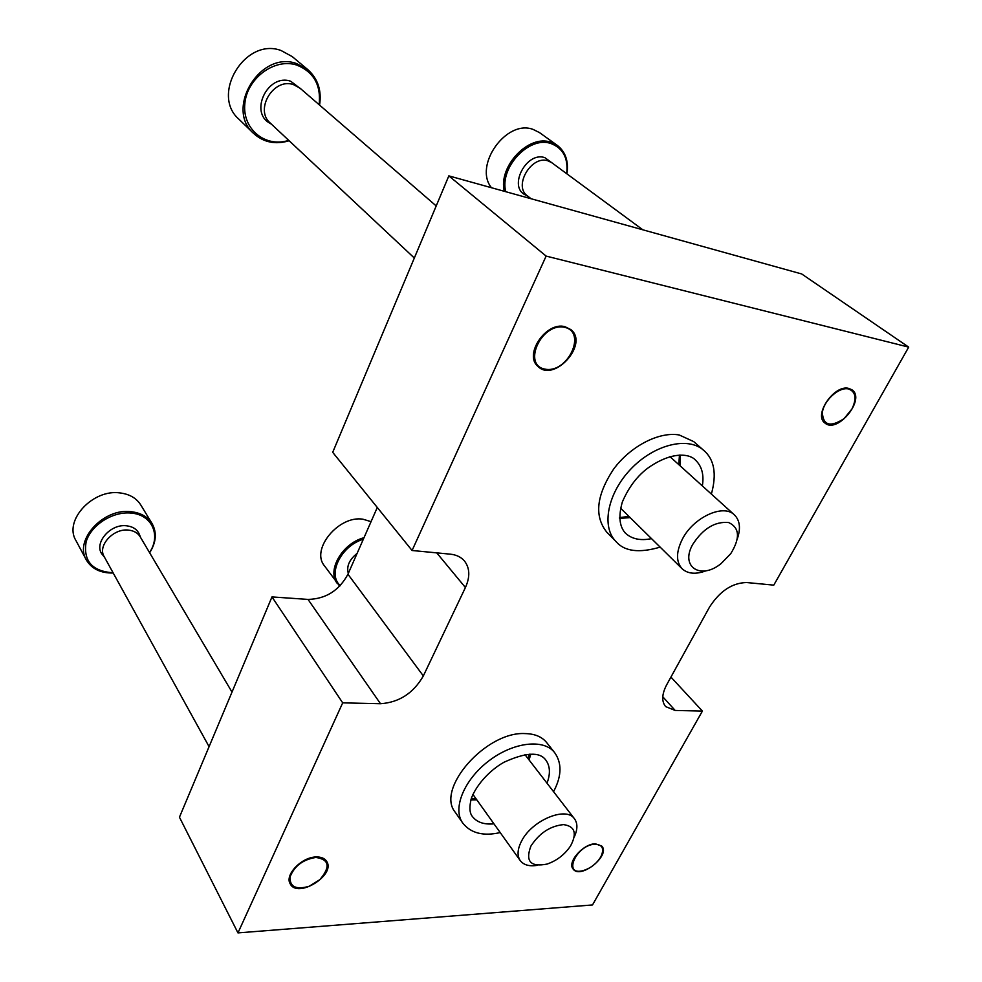 <?xml version="1.0" encoding="UTF-8"?>
<svg xmlns="http://www.w3.org/2000/svg" width="982" height="982" viewBox="0 0 982 982"><rect width="100%" height="100%" fill="white"/><g stroke="black" fill="none" stroke-linecap="round" stroke-linejoin="round"><path stroke-width="1.47" d="M436.745 552.866L465.419 587.531C470.206 576.913 469.875 568.062 464.449 560.98C461.086 557.076 456.385 554.805 450.333 554.167L412.072 550.497L332.702 452.334L448.835 175.876L801.705 273.966L908.694 347.125L773.779 585.137L746.602 582.535C732.204 582.878 719.831 591.078 709.507 607.122L666.655 684.835C661.807 694.176 661.475 701.443 665.649 706.61L675.174 710.452L702.4 711.078L670.927 677.077M702.4 711.078L592.502 904.95L237.963 932.9L342.693 702.854L271.977 596.921L179.448 817.208L237.963 932.9M412.072 550.497L546.127 256.081L908.694 347.125M448.835 175.876L546.127 256.081M377.284 507.485L347.947 574.225C339.097 590.587 325.779 598.971 308.017 599.413L271.977 596.921M465.419 587.531L423.34 675.935C413.422 693.182 399.146 702.437 380.488 703.726L342.693 702.854M595.35 843.784C583.259 843.747 566.97 862.221 573.058 868.96C580.129 879.774 610.485 855.85 601.966 846.214L595.35 843.784M848.816 388.418C834.258 384.183 813.059 415.361 825.04 423.107C837.462 434.056 865.977 399.097 852.032 389.842L848.816 388.418M316.044 856.979C301.597 857.065 284.375 875.048 290.23 883.861C297.571 898.874 335.918 875.171 326.699 861.447C324.735 858.317 321.188 856.82 316.044 856.979M564.92 326.675C546.029 321.347 523.504 354.883 537.976 366.433C554.081 382.906 589.077 344.093 570.984 329.657L564.92 326.675M462.632 822.891C452.26 808.542 464.155 779.536 488.864 760.866C513.426 741.999 543.918 738.587 554.585 752.556L546.606 742.502C541.941 736.77 534.785 733.787 525.161 733.591C486.286 731.111 435.419 788.902 455.267 812.286L462.632 822.891C470.673 833.202 483.205 836.431 500.206 832.576M615.96 541.487C601.119 526.929 607.502 493.283 630.923 468.979C654.147 444.49 688.087 436.192 703.628 450.296L693.709 441.605L679.249 434.977C659.155 431.356 630.469 446.147 613.529 469.236C596.344 495.345 594.098 516.323 606.79 532.17L615.96 541.487C624.368 551.442 639.098 553.32 660.137 547.134M737.372 538.688C740.894 528.304 739.9 520.362 734.389 514.875C723.366 503.484 693.243 517.391 682.294 539.302C676.009 552.068 675.96 561.888 682.134 568.787C687.916 573.954 695.956 574.593 706.279 570.714M692.715 544.445C679.851 566.945 700.866 580.227 721.107 563.57L730.755 553.652C740.354 538.062 739.655 527.702 728.656 522.547C715.031 521.258 703.038 528.562 692.715 544.445M574.261 836.959C577.686 829.446 577.772 823.407 574.495 818.816C566.283 805.952 531.765 820.277 521.491 841.23C517.404 849.246 516.986 855.703 520.239 860.6C523.701 865.068 529.47 866.64 537.522 865.302M530.906 846.091C525.137 861.349 530.55 867.339 547.134 864.062C556.868 860.637 564.662 854.622 570.517 846.018C577.256 833.362 574.924 826.218 563.508 824.61C550.202 825.972 539.327 833.129 530.906 846.091M319.58 105.086C321.801 90.553 317.91 78.769 307.918 69.71L292.219 56.588L281.061 50.512C245.034 36.985 210.32 94.935 239.068 119.338L253.712 133.515C263.692 142.451 275.488 144.857 289.138 140.745M307.918 69.71L296.662 63.597C260.218 50.057 224.718 108.941 253.712 133.515M319.138 104.706C321.188 85.078 313.712 71.87 296.711 65.058C274.494 57.729 246.691 78.499 244.813 103.969C242.321 129.403 265.68 147.963 288.72 140.365M301.278 89.264L290.733 81.261C267.841 73.11 248.839 112.5 270.099 123.351L271.192 123.941M436.204 205.925L300.05 88.208L293.532 84.636C273.499 77.418 254.215 109.8 270.345 123.143L414.33 258.02M564.613 327.313C541.61 322.157 521.835 365.095 544.985 369.134C567.473 373.811 587.346 332.223 564.613 327.313M566.909 173.851C568.75 161.379 565.595 151.915 557.408 145.459L539.474 132.582L533.103 129.415C506.258 119.092 473.361 165.713 491.479 187.734M557.408 145.459L551.012 142.292C528.807 133.945 497.997 166.4 504.318 191.306M566.688 173.679C568.406 158.384 563.214 148.356 551.111 143.605C529.359 135.43 499.249 167.48 505.767 191.711M552.559 163.27L544.875 157.672C526.389 151.007 507.792 187.132 525.456 194.939L528.107 196.412M642.854 229.813L551.835 162.742L548.116 160.888C531.483 154.812 513.083 186.163 527.395 195.86L531.078 198.745M848.522 388.958C839.094 386.613 823.8 400.423 822.351 412.575C823.174 425.501 830.416 427.514 844.103 418.602L851.983 408.929C856.905 398.348 855.752 391.695 848.522 388.958M149.645 552.768C156.248 542.359 157.071 532.649 152.112 523.627L140.733 504.908C136.424 498.132 129.55 494.142 120.099 492.939C92.922 488.778 63.511 520.534 75.896 540.468L86.33 559.936C91.657 568.873 100.618 573.23 113.212 573.022M152.112 523.627C147.791 516.827 140.843 512.862 131.293 511.72C103.81 507.694 73.883 539.94 86.33 559.936M149.51 552.535C161.195 535.509 152.112 514.715 131.306 513.107C112.881 511.07 90.884 525.039 86.109 541.954C83.151 561.004 92.136 571.279 113.077 572.788M140.622 537.522L139.505 534.699C137.431 529.58 133.135 526.61 126.617 525.812C109.812 523.443 92.762 544.396 102.729 555.026L104.608 557.445M231.998 692.077L140.168 536.749C137.787 532.931 133.933 530.722 128.593 530.12C113.495 528.058 97.243 545.759 104.178 556.647L209.08 746.664M315.836 857.446C302.898 859.581 294.305 866.075 290.071 876.926C289.629 886.844 295.963 889.974 309.072 886.316L319.801 879.688C330.676 866.861 329.351 859.446 315.836 857.446M371.061 521.651L362.812 519.171C338.618 515.268 310.582 549.454 324.367 565.718L339.698 586.156M364.003 537.706C342.264 543.353 326.638 570.542 337.317 583.517M363.315 539.278C341.085 545.734 327.092 574.335 340.238 585.591M357.104 553.394C349.285 559.679 346.351 566.344 348.315 573.402M595.117 844.189C576.09 844.729 562.195 876.742 583.492 870.494C590.918 868.113 596.688 863.559 600.812 856.856C604.495 848.853 602.604 844.63 595.117 844.189M308.017 599.413L380.488 703.726M347.947 574.225L423.34 675.935M662.776 696.766L675.174 710.452M680.023 465.738L680.305 455.059M619.507 518.41L630.174 517.624M702.339 485.906C704.168 474.748 701.848 466.119 695.354 459.993C690.481 454.384 673.37 450.308 648.292 467.763C637.392 475.754 628.738 487.146 622.355 501.962C618.353 515.918 619.311 526.254 625.227 532.956C631.659 539.032 640.424 540.922 651.508 538.639M529.077 759.958L530.771 754.176M470.844 799.949L476.835 799.888M547.011 783.194C550.571 773.706 550.153 765.972 545.759 759.994C539.646 751.611 525.738 752.347 504.048 762.216C491.282 769.274 477.313 783.182 471.47 797.961C469.187 806.59 469.433 812.691 472.207 816.263C476.687 822.229 483.942 824.757 493.971 823.849M678.783 464.621L679.458 455.083M619.482 517.575L628.996 516.458M703.628 450.296C714.344 459.355 716.921 473.95 711.373 494.069M527.96 758.509L529.47 754.201M471.237 798.685L475.767 798.391M554.585 752.556C561.864 762.744 561.778 775.289 554.314 790.191M553.541 791.652L553.922 790.952M204.256 758.141L208.65 747.67M620.538 508.136L682.134 568.787M669.933 456.618L734.389 514.875M472.907 794.389L520.239 860.6M524.965 754.63L574.495 818.816M271.523 124.248L270.099 123.351"/></g></svg>
